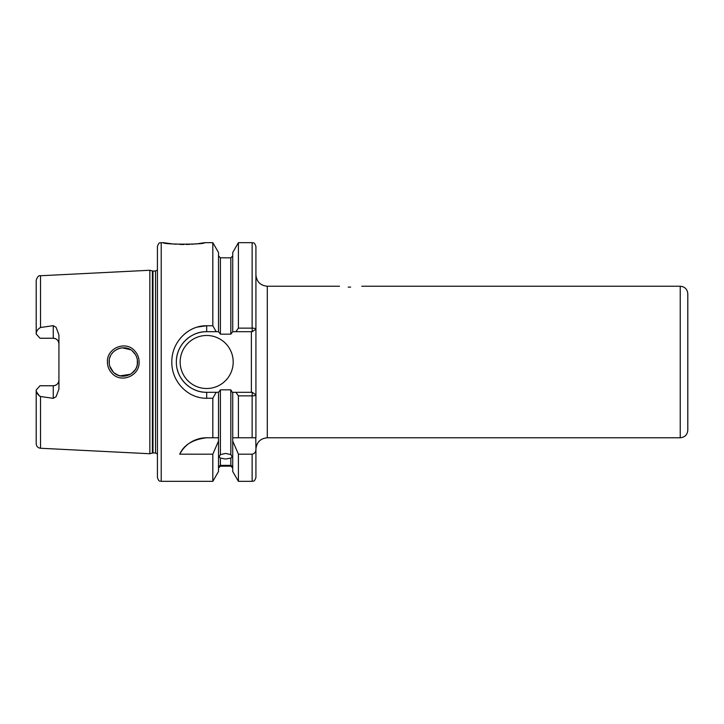 <?xml version="1.0" encoding="UTF-8"?>
<svg xmlns="http://www.w3.org/2000/svg" width="724" height="724" viewBox="0 0 724 724"><rect width="100%" height="100%" fill="white"/><g stroke="black" fill="none" stroke-linecap="round" stroke-linejoin="round"><path stroke-width="1.09" d="M350.633 287.129C336.235 286.152 336.235 286.152 350.633 287.129C365.041 286.152 365.041 286.152 350.633 287.129C365.041 286.152 365.041 286.152 350.633 287.129L348.217 287.084M133.388 351.964C125.297 342.859 108.464 349.855 109.125 362C109.17 365.882 110.564 369.231 113.297 372.055C121.505 381.123 138.175 374.136 137.542 362C137.488 358.108 136.103 354.76 133.388 351.964M107.405 362C106.663 348.172 125.478 340.361 134.492 350.633C137.515 353.792 139.053 357.584 139.117 362C139.832 375.783 121.216 383.648 112.057 373.394C109.025 370.226 107.478 366.435 107.405 362M161.217 481.333C160.095 480.609 159.226 482.727 157.425 477.541L157.425 246.459C159.226 241.273 160.095 243.391 161.217 242.667L161.217 481.333L212.82 481.333L218.512 471.478L218.512 437.767L212.82 437.767L212.82 398.236L206.675 398.236C187.923 398.643 171.434 381.458 171.823 362C171.479 342.497 187.869 325.393 206.675 325.764L212.82 325.764L212.82 242.667L204.503 242.667C205.77 244.649 162.113 244.649 163.389 242.667L172.611 243.934M173.344 244.006L176.104 244.223M179.842 244.422L183.923 244.495M186.195 244.468L187.959 244.422M188.113 244.413L189.661 244.35M191.697 244.232L197.064 243.744M198.521 243.572L201.091 243.219M201.525 243.155L203.643 242.812M206.675 437.767A30.308 30.308 0 0 0 179.733 454.192C183.769 444.943 192.756 439.468 206.675 437.767L218.512 437.767L218.512 392.308L220.413 389.838L220.413 454.609L218.992 456.998L220.413 458.084L220.413 465.342C218.521 466.383 218.521 466.618 220.413 466.057L218.512 468.075M220.413 454.609L225.617 453.423L230.829 454.609L230.829 389.838L232.286 392.308L252.224 392.308L252.133 395.865L238.413 395.865L235.879 392.308M232.721 468.075L230.829 466.057C232.712 466.618 232.712 466.383 230.829 465.342L230.829 458.084L225.617 459.034L220.413 458.084M220.413 465.342C218.521 466.383 218.521 466.618 220.413 466.057L230.829 466.057C232.712 466.618 232.712 466.383 230.829 465.342L220.413 465.342M53.25 325.664L40.517 327.501C37.748 329.058 36.309 331.23 36.2 334.017L39.992 338.244L53.25 338.244A5.683 5.683 0 0 1 58.934 343.927C58.653 340.533 56.762 338.642 53.25 338.244L53.25 325.664L56.119 327.339L58.934 334.968L58.934 389.032L56.119 396.662L53.25 398.336L53.25 385.756A5.683 5.683 0 0 0 58.934 380.073C58.653 383.467 56.753 385.367 53.25 385.756L39.992 385.756L36.2 389.983C36.309 392.77 37.748 394.942 40.517 396.499L53.25 398.336M180.158 362A26.517 26.517 0 0 0 206.675 388.517A26.517 26.517 0 0 0 233.191 362A26.517 26.517 0 0 0 206.675 335.483A26.517 26.517 0 0 0 180.158 362M212.82 325.764L216.195 331.692L206.675 331.692A30.308 30.308 0 0 0 176.565 358.534M197.516 327.04L206.675 325.764L206.675 331.692C190.385 331.33 176.013 345.755 176.366 362C175.977 378.209 190.43 392.698 206.675 392.308L216.195 392.308L212.82 398.236M137.252 364.815L136.574 367.14M135.406 369.484L131.632 373.53M122.347 376.172L130.501 374.263L120.112 375.837M118.157 375.231L114.483 373.113M113.297 372.055L109.758 366.19M109.288 364.145L109.279 359.891M135.379 369.539L136.465 367.421M137.325 364.434L137.343 359.638M117.795 375.086L120.492 375.919M687.8 293.808L687.8 430.192C687.347 434.789 684.823 437.323 680.225 437.767L680.225 286.233C684.823 286.677 687.347 289.211 687.8 293.808M152.393 270.939L152.981 271.02L152.981 452.98L152.393 453.061L152.393 270.939L149.85 270.26L149.85 453.74L40.517 448.256C37.874 447.885 36.435 446.373 36.2 443.722L36.2 389.983M197.136 327.148L196.611 327.311M230.829 458.084L232.25 456.998L230.829 454.609M230.829 389.838L220.413 389.838M39.494 396.1L36.535 391.82M197.543 396.969L198.367 397.186M212.82 481.333L212.82 454.192L218.512 441.016M179.733 454.192L212.82 454.192M218.512 392.308L216.195 392.308M238.413 328.135L238.413 242.667L232.721 252.522L232.721 331.692L235.879 331.692L238.413 328.135L252.133 328.135L252.133 242.667C253.246 243.391 254.106 241.264 255.925 246.459L255.925 437.767L238.413 437.767L238.413 395.865M232.721 441.016L238.413 454.192L238.413 481.333L232.721 471.478L232.721 437.767L238.413 437.767L232.721 437.767L232.721 392.308M252.224 392.308L255.925 394.806C255.644 395.476 254.386 395.829 252.133 395.865L252.133 437.767M216.195 331.692L218.512 331.692L218.512 252.522L212.82 242.667M220.413 334.162L230.829 334.162L230.829 257.816L220.413 257.816L220.413 334.162L218.512 331.692M235.879 331.692L252.224 331.692L252.133 328.135C254.386 328.171 255.644 328.524 255.925 329.194L255.925 274.867C256.604 281.772 260.387 285.564 267.292 286.233L267.292 437.767C260.387 438.436 256.604 442.228 255.925 449.133M255.925 449.233L255.925 477.541C253.997 482.872 253.309 480.519 252.133 481.333L252.133 454.192C254.667 453.613 255.934 451.957 255.925 449.233L255.78 437.767M238.413 454.192L252.133 454.192M232.721 331.692L230.829 334.162M36.2 334.017L36.2 280.279C37.331 276.785 38.77 275.274 40.517 275.744L40.517 327.501M137.279 359.294L136.583 356.869M135.361 354.443L132.383 351.049M135.37 354.452L136.483 356.633M118.157 348.769L120.718 348.036M122.311 347.828L130.447 349.71M122.256 347.837L120.003 348.19M118.184 348.76L114.473 350.896M113.053 352.19L111.541 354.081M110.528 355.846L109.74 357.855M251.382 392.308L251.382 331.692M177.235 369.195A30.308 30.308 0 0 0 206.675 392.308L206.675 398.236M255.925 329.194L252.224 331.692M152.981 271.02L155.533 271.02L155.533 452.98L157.425 453.993M40.517 396.499L40.517 448.256M53.25 338.244A5.683 5.683 0 0 1 58.934 343.927M267.292 286.233L339.475 286.233M361.801 286.233L680.225 286.233M40.517 275.744L149.85 270.26M161.217 242.667L163.389 242.667M230.829 466.184L220.413 466.184M238.413 242.667L252.133 242.667M238.413 481.333L252.133 481.333M230.829 257.816L232.721 255.925M220.413 257.816L218.512 255.925M152.393 453.061L149.85 453.74M152.981 452.98L155.533 452.98M155.533 271.02L157.425 270.007M267.292 437.767L680.225 437.767"/></g></svg>
